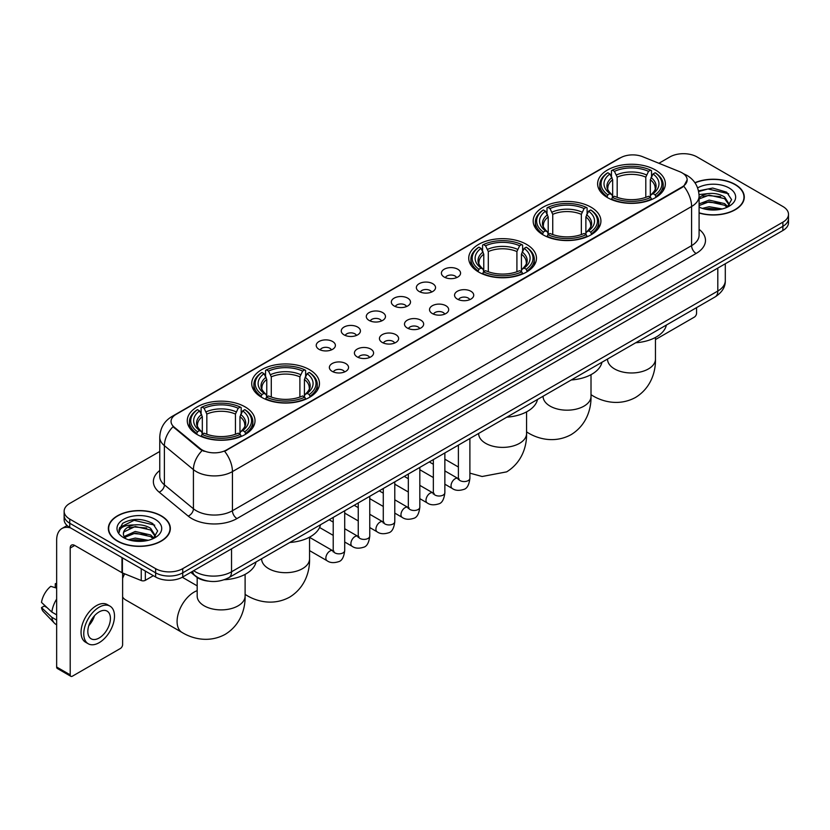 <?xml version="1.0" encoding="UTF-8"?>
<svg xmlns="http://www.w3.org/2000/svg" width="830" height="830" viewBox="0 0 830 830"><rect width="100%" height="100%" fill="white"/><g stroke="black" fill="none" stroke-linecap="round" stroke-linejoin="round"><path stroke-width="1.25" d="M245.099 406.887A33.874 19.557 0 0 0 208.185 402.643A33.874 19.557 0 0 0 187.269 420.717A33.874 19.557 0 0 0 197.198 434.547A33.874 19.557 0 0 0 234.112 438.78A33.874 19.557 0 0 0 255.018 420.717A33.874 19.557 0 0 0 245.099 406.887M591.002 207.178A33.874 19.557 0 0 0 554.087 202.945A33.874 19.557 0 0 0 533.171 221.008A33.874 19.557 0 0 0 543.09 234.838A33.874 19.557 0 0 0 580.004 239.082A33.874 19.557 0 0 0 600.92 221.008A33.874 19.557 0 0 0 591.002 207.178M526.552 244.394A33.874 19.557 0 0 0 489.638 240.15A33.874 19.557 0 0 0 468.732 258.213A33.874 19.557 0 0 0 478.651 272.043A33.874 19.557 0 0 0 515.565 276.286A33.874 19.557 0 0 0 536.471 258.213A33.874 19.557 0 0 0 526.552 244.394M309.538 369.682A33.874 19.557 0 0 0 272.624 365.439A33.874 19.557 0 0 0 251.718 383.512A33.874 19.557 0 0 0 261.637 397.342A33.874 19.557 0 0 0 298.551 401.575A33.874 19.557 0 0 0 319.467 383.512A33.874 19.557 0 0 0 309.538 369.682M655.441 169.974A33.874 19.557 0 0 0 618.526 165.741A33.874 19.557 0 0 0 597.621 183.804A33.874 19.557 0 0 0 607.539 197.633A33.874 19.557 0 0 0 644.454 201.877A33.874 19.557 0 0 0 665.359 183.804A33.874 19.557 0 0 0 655.441 169.974M444.216 277.054A9.587 5.53 180 0 1 442.307 275.487A9.587 5.53 180 0 1 445.492 268.609A9.587 5.53 180 0 1 457.776 269.231A9.587 5.53 180 0 1 459.675 275.487A9.587 5.53 180 0 1 444.216 277.054M456.604 277.625A5.748 3.32 0 0 0 455.058 276.017A5.748 3.32 0 0 0 449.393 275.166A5.748 3.32 0 0 0 445.378 277.625M419.181 291.506A9.587 5.53 180 0 1 417.272 289.94A9.587 5.53 180 0 1 420.447 283.061A9.587 5.53 180 0 1 432.731 283.684A9.587 5.53 180 0 1 434.64 289.94A9.587 5.53 180 0 1 419.181 291.506M431.569 292.087A5.748 3.32 0 0 0 430.023 290.469A5.748 3.32 0 0 0 424.358 289.629A5.748 3.32 0 0 0 420.343 292.087M394.146 305.969A9.587 5.53 180 0 1 392.237 304.402A9.587 5.53 180 0 1 395.412 297.524A9.587 5.53 180 0 1 407.696 298.136A9.587 5.53 180 0 1 409.605 304.402A9.587 5.53 180 0 1 394.146 305.969M406.534 306.54A5.748 3.32 0 0 0 404.988 304.921A5.748 3.32 0 0 0 399.323 304.081A5.748 3.32 0 0 0 395.308 306.54M369.101 320.421A9.587 5.53 180 0 1 367.202 318.855A9.587 5.53 180 0 1 370.377 311.976A9.587 5.53 180 0 1 382.661 312.588A9.587 5.53 180 0 1 384.56 318.855A9.587 5.53 180 0 1 369.101 320.421M381.499 320.992A5.748 3.32 0 0 0 379.953 319.374A5.748 3.32 0 0 0 374.288 318.533A5.748 3.32 0 0 0 370.273 320.992M344.066 334.874A9.587 5.53 180 0 1 342.168 333.307A9.587 5.53 180 0 1 345.342 326.429A9.587 5.53 180 0 1 357.626 327.051A9.587 5.53 180 0 1 359.525 333.307A9.587 5.53 180 0 1 344.066 334.874M356.454 335.445A5.748 3.32 0 0 0 354.918 333.826A5.748 3.32 0 0 0 349.243 332.986A5.748 3.32 0 0 0 345.239 335.445M319.031 349.326A9.587 5.53 180 0 1 317.133 347.76A9.587 5.53 180 0 1 320.307 340.881A9.587 5.53 180 0 1 332.591 341.504A9.587 5.53 180 0 1 334.49 347.76A9.587 5.53 180 0 1 319.031 349.326M331.419 349.907A5.748 3.32 0 0 0 329.873 348.289A5.748 3.32 0 0 0 324.208 347.438A5.748 3.32 0 0 0 320.204 349.907M457.361 299.101A9.587 5.53 180 0 1 455.463 297.534A9.587 5.53 180 0 1 458.637 290.656A9.587 5.53 180 0 1 470.921 291.278A9.587 5.53 180 0 1 472.82 297.534A9.587 5.53 180 0 1 457.361 299.101M469.759 299.671A5.748 3.32 0 0 0 468.213 298.063A5.748 3.32 0 0 0 462.549 297.213A5.748 3.32 0 0 0 458.534 299.671M432.326 313.553A9.587 5.53 180 0 1 430.428 311.987A9.587 5.53 180 0 1 433.602 305.108A9.587 5.53 180 0 1 445.886 305.731A9.587 5.53 180 0 1 447.785 311.987A9.587 5.53 180 0 1 432.326 313.553M444.714 314.134A5.748 3.32 0 0 0 443.179 312.516A5.748 3.32 0 0 0 437.503 311.675A5.748 3.32 0 0 0 433.499 314.134M407.291 328.016A9.587 5.53 180 0 1 405.393 326.449A9.587 5.53 180 0 1 408.568 319.571A9.587 5.53 180 0 1 420.852 320.183A9.587 5.53 180 0 1 422.75 326.449A9.587 5.53 180 0 1 407.291 328.016M419.679 328.587A5.748 3.32 0 0 0 418.133 326.968A5.748 3.32 0 0 0 412.469 326.128A5.748 3.32 0 0 0 408.464 328.587M382.257 342.468A9.587 5.53 180 0 1 380.358 340.902A9.587 5.53 180 0 1 383.533 334.023A9.587 5.53 180 0 1 395.817 334.635A9.587 5.53 180 0 1 397.715 340.902A9.587 5.53 180 0 1 382.257 342.468M394.644 343.039A5.748 3.32 0 0 0 393.098 341.421A5.748 3.32 0 0 0 387.434 340.58A5.748 3.32 0 0 0 383.419 343.039M357.222 356.921A9.587 5.53 180 0 1 355.313 355.354A9.587 5.53 180 0 1 358.487 348.476A9.587 5.53 180 0 1 370.782 349.098A9.587 5.53 180 0 1 372.68 355.354A9.587 5.53 180 0 1 357.222 356.921M369.609 357.491A5.748 3.32 0 0 0 368.064 355.873A5.748 3.32 0 0 0 362.399 355.033A5.748 3.32 0 0 0 358.384 357.491M332.187 371.373A9.587 5.53 180 0 1 330.278 369.807A9.587 5.53 180 0 1 333.452 362.928A9.587 5.53 180 0 1 345.737 363.55A9.587 5.53 180 0 1 347.646 369.807A9.587 5.53 180 0 1 332.187 371.373M344.575 371.954A5.748 3.32 0 0 0 343.029 370.336A5.748 3.32 0 0 0 337.364 369.495A5.748 3.32 0 0 0 333.349 371.954M679.801 171.727A17.254 9.96 180 0 1 682.104 172.847A17.254 9.96 180 0 1 687.157 179.892A17.254 9.96 180 0 1 682.104 186.937L226.569 449.933A17.254 9.96 180 0 1 200.227 448.605L174.175 427.118A17.254 9.96 180 0 1 171.053 421.412A17.254 9.96 180 0 1 176.105 414.367L620.487 157.804A17.254 9.96 180 0 1 642.586 156.683L679.801 171.727M208.081 581.093A19.173 11.07 180 0 1 195.953 576.57L190.827 572.337M699.088 213.02A31.001 17.897 0 0 0 744.282 197.115A31.001 17.897 0 0 0 735.204 184.457A31.001 17.897 0 0 0 694.918 182.704M161.269 515.814A31.001 17.897 0 0 0 127.488 511.944A31.001 17.897 0 0 0 108.346 528.471A31.001 17.897 0 0 0 117.435 541.129A31.001 17.897 0 0 0 151.205 545.009A31.001 17.897 0 0 0 170.347 528.471A31.001 17.897 0 0 0 161.269 515.814M687.157 179.892L683.775 186.231L682.104 187.445L224.629 451.323A22.369 12.917 60 0 1 232.442 471.596A25.564 14.764 180 0 1 196.295 471.596A25.564 14.764 180 0 1 193.421 469.624L164.392 445.679A25.564 14.764 180 0 1 159.765 437.213L159.765 476.358A25.564 14.764 0 0 0 164.392 484.824L193.421 508.759A25.564 14.764 0 0 0 196.295 510.73A25.564 14.764 0 0 0 232.442 510.73L691.598 245.639A25.564 14.764 0 0 0 699.088 235.201L699.088 196.067A25.564 14.764 180 0 1 691.598 206.504A22.369 12.917 -120 0 0 683.775 186.231M159.765 451.458L69.751 503.426A19.173 11.07 0 0 0 64.138 511.249L64.138 519.601A19.173 11.07 0 0 0 69.751 527.434L155.615 577.006L155.615 572.825A19.173 11.07 0 0 0 182.735 572.825L782.887 226.331A19.173 11.07 0 0 0 788.5 218.508A19.173 11.07 0 0 1 782.887 226.331L182.735 572.825A19.173 11.07 0 0 1 155.615 572.825L69.751 523.253L155.615 572.825L155.615 568.654A19.173 11.07 0 0 0 182.735 568.654L782.887 222.16A19.173 11.07 0 0 0 788.5 214.337A19.173 11.07 0 0 0 782.887 206.504L697.024 156.932A19.173 11.07 0 0 0 669.903 156.932L658.906 163.282M64.138 515.43A19.173 11.07 0 0 0 69.751 523.253A19.173 11.07 0 0 1 64.138 515.43M204.107 451.323L200.227 449.362L173.013 426.703A22.369 14.961 129.5 0 0 164.392 445.679L164.392 484.824A6.391 4.275 -50.5 0 1 159.153 492.159A31.955 18.447 180 0 1 159.765 470.506M64.138 511.249A19.173 11.07 0 0 0 69.751 519.082L155.615 568.654M155.615 577.006A19.173 11.07 0 0 0 182.735 577.006L782.887 230.512A19.173 11.07 0 0 0 788.5 222.679L788.5 214.337M699.088 212.812A30.679 17.71 0 0 0 743.971 197.115A30.679 17.71 0 0 0 734.975 184.592A30.679 17.71 0 0 0 695.032 182.88M702.377 208.382L709.152 206.732L722.287 208.932M705.033 209.119L709.152 208.392L719.537 209.513M699.088 203.9L709.152 200.103L724.59 203.599L727.879 206.732M699.088 205.56L709.152 201.763L724.59 205.249L727.018 207.303M699.036 194.583L708.26 193.577A15.978 9.223 0 0 0 699.088 198.111M708.26 193.577C714.391 192.934 719.838 194.064 724.59 196.969L729.269 204.325L729.155 205.55M699.088 198.93L709.152 195.133L724.59 198.629L729.217 205.155M699.088 206.618L699.991 207.5M699.088 207.085A22.369 12.917 0 0 0 729.103 206.245A22.369 12.917 0 0 0 729.103 187.985A22.369 12.917 0 0 0 697.615 187.902M727.288 207.189L731.583 199.625L726.675 192.187L712.69 188.047L698.497 190.859M698.653 191.564L708.011 188.96L728.647 193.763M703.072 196.503L708.011 195.579L720.668 196.648M703.072 203.122L708.011 202.209L720.668 203.277M705.459 209.212L719.288 209.554M655.461 339.563L694.305 317.133A3.196 1.847 120 0 0 696.567 313.221L696.567 307.629M117.653 540.994A30.679 17.71 0 0 0 151.091 544.833A30.679 17.71 0 0 0 170.026 528.471A30.679 17.71 0 0 0 161.041 515.949A30.679 17.71 0 0 0 127.613 512.11A30.679 17.71 0 0 0 108.668 528.471A30.679 17.71 0 0 0 117.653 540.994M128.442 539.749L135.217 538.089L148.342 540.299M131.088 540.475L135.217 539.749L145.592 540.87M124.127 536.502L135.217 531.47L150.645 534.956L153.934 538.089M124.687 537.415L135.217 533.119L150.645 536.616L153.073 538.67M153.343 538.546L157.648 530.982L152.741 523.543C142.221 518.117 132.198 518.055 122.664 523.357L118.97 530.1L119.323 532.269C119.53 527.413 124.531 524.965 134.325 524.933A15.978 9.223 0 0 0 123.369 533.69A15.978 9.223 0 0 0 124.147 536.533L126.056 538.857M134.325 524.933C140.457 524.29 145.893 525.421 150.645 528.326L155.324 535.692L155.21 536.906M123.369 533.877L123.919 531.916L135.217 526.49L150.645 529.986L155.272 536.522M155.169 519.341A22.369 12.917 0 0 0 123.535 519.341A22.369 12.917 0 0 0 123.535 537.601A22.369 12.917 0 0 0 155.169 537.601A22.369 12.917 0 0 0 155.169 519.341M118.981 530.256L119.676 527.527L134.076 520.317L154.712 525.12M129.138 527.859L134.076 526.946L146.723 528.015M129.138 534.489L134.076 533.576L146.723 534.645M131.514 540.569L145.354 540.911M606.927 197.27L607.84 194.853A30.42 17.565 0 0 1 607.84 172.754L609.926 173.968A27.483 15.863 0 0 0 609.926 193.639L612.001 194.822L612.665 197.281M612.665 196.274L612.665 179.757L609.926 173.968M611.451 176.583L611.451 170.669L612.353 170.15A30.42 17.565 0 0 1 650.627 170.15L648.531 171.354A27.483 15.863 0 0 0 614.449 171.354L617.178 177.143L617.178 197.353M645.802 197.353L645.802 177.143L648.531 171.354M635.718 342.759A35.151 20.294 0 0 0 666.386 325.049M611.451 199.024A31.696 18.302 0 0 0 651.529 199.024L650.627 197.457A30.42 17.565 0 0 1 612.353 197.457L611.451 199.574M651.529 199.574L651.529 199.024M607.84 172.754L606.927 173.273A31.696 18.302 0 0 0 599.789 184.851A31.696 18.302 0 0 0 606.927 196.419M650.627 170.15L651.529 170.669L651.529 176.583M612.353 197.457L614.449 196.254A27.483 15.863 0 0 0 648.531 196.254L650.627 197.457M609.926 193.639L607.84 194.853M614.449 171.354L612.353 170.15M612.001 177.527A24.578 14.193 0 0 0 612.001 194.822L612.115 194.894C608.618 191.512 607.197 189.219 607.84 188.016A23.645 13.654 0 0 1 612.665 179.757M656.053 196.419A31.696 18.302 0 0 0 663.191 184.851A31.696 18.302 0 0 0 656.053 173.273L655.14 172.754A30.42 17.565 0 0 1 655.14 194.853L656.053 197.27M655.14 194.853L653.054 193.639A27.483 15.863 0 0 0 653.054 173.968L655.14 172.754M653.054 173.968L650.315 179.757L650.315 196.274L650.99 194.822L653.054 193.639M650.315 179.757A23.645 13.654 0 0 1 655.14 188.016C655.783 189.23 654.362 191.523 650.865 194.894L650.99 194.822A24.578 14.193 0 0 0 650.99 177.527M650.315 197.281L650.315 196.274M542.488 234.475L543.391 232.058A30.42 17.565 0 0 1 543.391 209.969L545.486 211.173A27.483 15.863 0 0 0 545.486 230.854L547.551 232.026L548.215 234.485M548.215 233.479L548.215 216.962L545.486 211.173M547.001 213.787L547.001 207.874L547.914 207.355A30.42 17.565 0 0 1 586.177 207.355L584.092 208.558A27.483 15.863 0 0 0 550.01 208.558L552.739 214.348L552.739 234.558M581.353 234.558L581.353 214.348L584.092 208.558M571.268 379.964A35.151 20.294 0 0 0 601.947 362.254M547.001 236.239A31.696 18.302 0 0 0 587.09 236.239L586.177 234.662A30.42 17.565 0 0 1 547.914 234.662L547.001 236.778M587.09 236.778L587.09 236.239M543.391 209.969L542.488 210.488A31.696 18.302 0 0 0 535.35 222.056A31.696 18.302 0 0 0 542.488 233.624M586.177 207.355L587.09 207.874L587.09 213.787M547.914 234.662L550.01 233.458A27.483 15.863 0 0 0 584.092 233.458L586.177 234.662M545.486 230.854L543.391 232.058M550.01 208.558L547.914 207.355M547.551 214.731A24.578 14.193 0 0 0 547.551 232.026L547.665 232.099C544.179 228.727 542.747 226.434 543.401 225.221A23.645 13.654 0 0 1 548.215 216.962M591.603 233.624A31.696 18.302 0 0 0 598.752 222.056A31.696 18.302 0 0 0 591.603 210.488L590.701 209.969A30.42 17.565 0 0 1 590.701 232.058L591.603 234.475M590.701 232.058L588.605 230.854A27.483 15.863 0 0 0 588.605 211.173L590.701 209.969M588.605 211.173L585.876 216.962L585.876 233.479L586.54 232.026L588.605 230.854M585.876 216.962A23.645 13.654 0 0 1 590.69 225.221C591.334 226.434 589.912 228.727 586.426 232.099L586.54 232.026A24.578 14.193 0 0 0 586.54 214.731M585.876 234.485L585.876 233.479M478.039 271.68L478.952 269.262A30.42 17.565 0 0 1 478.952 247.174L481.037 248.378A27.483 15.863 0 0 0 481.037 268.059L483.112 269.231L483.776 271.701M483.776 270.694L483.776 254.167L481.037 248.378M482.562 250.992L482.562 245.078L483.465 244.56A30.42 17.565 0 0 1 521.738 244.56L519.642 245.773A27.483 15.863 0 0 0 485.56 245.773L488.299 251.563L488.299 271.763M516.914 271.763L516.914 251.563L519.642 245.773M506.829 417.168A35.151 20.294 0 0 0 537.498 399.469M482.562 273.444A31.696 18.302 0 0 0 522.641 273.444L521.738 271.877A30.42 17.565 0 0 1 483.465 271.877L482.562 273.983M522.641 273.983L522.641 273.444M478.952 247.174L478.039 247.693A31.696 18.302 0 0 0 470.901 259.261A31.696 18.302 0 0 0 478.039 270.829M521.738 244.56L522.641 245.078L522.641 250.992M483.465 271.877L485.56 270.663A27.483 15.863 0 0 0 519.642 270.663L521.738 271.877M481.037 268.059L478.952 269.262M485.56 245.773L483.465 244.56M483.112 251.936A24.578 14.193 0 0 0 483.112 269.231L483.226 269.304C479.73 265.932 478.308 263.639 478.952 262.425A23.645 13.654 0 0 1 483.776 254.167M527.164 270.829A31.696 18.302 0 0 0 534.302 259.261A31.696 18.302 0 0 0 527.164 247.693L526.251 247.174A30.42 17.565 0 0 1 526.251 269.262L527.164 271.68M526.251 269.262L524.166 268.059A27.483 15.863 0 0 0 524.166 248.378L526.251 247.174M524.166 248.378L521.427 254.167L521.427 270.694L522.101 269.231L524.166 268.059M521.427 254.167A23.645 13.654 0 0 1 526.251 262.425C526.894 263.639 525.473 265.932 521.977 269.304L522.101 269.231A24.578 14.193 0 0 0 522.101 251.936M521.427 271.701L521.427 270.694M261.025 396.979L261.938 394.551A30.42 17.565 0 0 1 261.938 372.463L264.033 373.666A27.483 15.863 0 0 0 264.033 393.347L266.098 394.52L266.762 396.989M266.762 395.983L266.762 379.455L264.033 373.666M265.548 376.291L265.548 370.367L266.461 369.848A30.42 17.565 0 0 1 304.724 369.848L302.628 371.062A27.483 15.863 0 0 0 268.546 371.062L271.286 376.851L271.286 397.051M299.9 397.051L299.9 376.851L302.628 371.062M289.815 542.467A35.151 20.294 0 0 0 320.484 524.757M265.548 398.732A31.696 18.302 0 0 0 305.627 398.732L304.724 397.165A30.42 17.565 0 0 1 266.461 397.165L265.548 399.272M305.627 399.272L305.627 398.732M261.938 372.463L261.025 372.981A31.696 18.302 0 0 0 253.887 384.549A31.696 18.302 0 0 0 261.025 396.128M304.724 369.848L305.627 370.367L305.627 376.291M266.461 397.165L268.546 395.952A27.483 15.863 0 0 0 302.628 395.952L304.724 397.165M264.033 393.347L261.938 394.551M268.546 371.062L266.461 369.848M266.098 377.225A24.578 14.193 0 0 0 266.098 394.52L266.212 394.592C262.716 391.221 261.294 388.928 261.938 387.724A23.645 13.654 0 0 1 266.762 379.455M310.15 396.128A31.696 18.302 0 0 0 317.288 384.549A31.696 18.302 0 0 0 310.15 372.981L309.237 372.463A30.42 17.565 0 0 1 309.237 394.551L310.15 396.979M309.237 394.551L307.152 393.347A27.483 15.863 0 0 0 307.152 373.666L309.237 372.463M307.152 373.666L304.413 379.455L304.413 395.983L305.087 394.52L307.152 393.347M304.413 379.455A23.645 13.654 0 0 1 309.237 387.724C309.881 388.938 308.459 391.231 304.973 394.592L305.087 394.52A24.578 14.193 0 0 0 305.087 377.225M304.413 396.989L304.413 395.983M122.622 574.619A17.575 10.147 -60 0 1 123.245 573.26M124.645 573.831A23.966 13.84 120 0 0 122.622 578.406M122.622 596.998A23.966 13.84 120 0 0 125.558 599.851L182.05 632.46A23.966 13.84 -60 0 1 178.377 613.256A23.966 13.84 -60 0 1 194.033 592.143A23.966 13.84 -60 0 1 197.177 590.659M196.585 434.183L197.499 431.766A30.42 17.565 0 0 1 197.499 409.667L199.584 410.881A27.483 15.863 0 0 0 199.584 430.552L201.649 431.725L202.323 434.194M202.323 433.187L202.323 416.67L199.584 410.881M201.109 413.496L201.109 407.582L202.012 407.063A30.42 17.565 0 0 1 240.275 407.063L238.189 408.267A27.483 15.863 0 0 0 204.107 408.267L206.836 414.056L206.836 434.256M235.45 434.256L235.45 414.056L238.189 408.267M224.276 579.734A35.151 20.294 0 0 0 256.045 561.962M201.109 435.937A31.696 18.302 0 0 0 241.188 435.937L240.275 434.37A30.42 17.565 0 0 1 202.012 434.37L201.109 436.476M241.188 436.476L241.188 435.937M197.499 409.667L196.585 410.186A31.696 18.302 0 0 0 189.448 421.754A31.696 18.302 0 0 0 196.585 433.333M240.275 407.063L241.188 407.582L241.188 413.496M202.012 434.37L204.107 433.167A27.483 15.863 0 0 0 238.189 433.167L240.275 434.37M199.584 430.552L197.499 431.766M204.107 408.267L202.012 407.063M201.649 414.44A24.578 14.193 0 0 0 201.649 431.725L201.763 431.808C198.277 428.425 196.855 426.132 197.499 424.929A23.645 13.654 0 0 1 202.323 416.67M245.711 433.333A31.696 18.302 0 0 0 252.849 421.754A31.696 18.302 0 0 0 245.711 410.186L244.798 409.667A30.42 17.565 0 0 1 244.798 431.766L245.711 434.183M244.798 431.766L242.702 430.552A27.483 15.863 0 0 0 242.702 410.881L244.798 409.667M242.702 410.881L239.974 416.67L239.974 433.187L240.638 431.725L242.702 430.552M239.974 416.67A23.645 13.654 0 0 1 244.788 424.929C245.441 426.143 244.01 428.436 240.524 431.808L240.638 431.725A24.578 14.193 0 0 0 240.638 414.44M239.974 434.194L239.974 433.187M145.333 571.071L145.333 580.326L153.353 575.698M70.706 527.984A25.564 14.764 -120 0 0 61.939 528.513A25.564 14.764 -120 0 0 56.648 540.216L56.648 667.019L70.208 674.852L70.208 548.039A6.391 3.694 60 0 1 71.525 545.113A6.391 3.694 60 0 1 74.721 545.435L121.979 572.71L121.979 557.584M70.208 674.852A3.196 1.847 120 0 0 70.861 676.315L57.312 668.482A3.196 1.847 -60 0 1 56.648 667.019M70.861 676.315A3.196 1.847 120 0 0 72.459 676.149L120.371 648.5A3.196 1.847 120 0 0 122.622 644.578L122.622 573.011M145.333 580.326A3.196 1.847 180 0 1 141.245 580.533L122.404 572.918A3.196 1.847 180 0 1 121.979 572.71M99.123 638.011A15.978 9.223 120 0 0 109.56 623.932A15.978 9.223 120 0 0 107.112 611.129A15.978 9.223 120 0 0 99.123 611.918A15.978 9.223 120 0 0 88.686 625.996A15.978 9.223 120 0 0 91.134 638.799A15.978 9.223 120 0 0 99.123 638.011M88.8 625.623A15.978 9.223 120 0 0 94.537 615.694M56.648 584.144L55.288 583.729L55.288 586.935L56.648 587.723M109.996 606.139L107.278 604.572A21.725 12.543 120 0 0 96.415 605.651A21.725 12.543 120 0 0 82.222 624.803A21.725 12.543 120 0 0 85.552 642.213L88.26 643.779A21.725 12.543 120 0 0 99.123 642.7A21.725 12.543 120 0 0 113.326 623.558A21.725 12.543 120 0 0 109.996 606.139A21.725 12.543 120 0 0 99.123 607.218A21.725 12.543 120 0 0 84.93 626.37A21.725 12.543 120 0 0 88.26 643.779M56.648 599.084A21.092 12.18 120 0 0 51.844 612.073L41.5 602.393A16.621 9.597 120 0 1 50.775 586.333L56.648 588.117M56.648 614.843L51.844 612.073M47.092 607.633L44.281 606.014L41.5 607.612L51.844 617.292L56.648 620.062M51.844 617.292A21.092 12.18 120 0 0 54.448 623.185A21.092 12.18 120 0 0 56.046 624.44L56.648 624.793M56.648 583.355A16.621 9.597 120 0 0 55.288 583.729M41.5 607.612A16.621 9.597 120 0 0 43.461 611.752L54.448 623.185M174.175 427.118L174.175 427.875M200.227 448.605L200.227 449.362M226.569 449.933L226.569 450.451M236.965 518.563A6.391 3.694 60 0 1 232.442 510.73L232.442 471.596L691.598 206.504L691.598 245.639A6.391 3.694 60 0 0 696.111 253.472L236.965 518.563A31.955 18.447 180 0 1 191.772 518.563A31.955 18.447 180 0 1 188.192 516.094L159.153 492.159M699.088 196.067C698.653 186.875 694.606 179.986 686.96 175.389L683.733 173.823A22.369 10.479 112 0 0 683.432 173.709M174.207 415.664A22.369 12.917 -120 0 0 171.893 416.536C164.236 421.132 160.2 428.021 159.765 437.213M171.893 416.536L618.609 158.623A22.369 12.917 60 0 1 620.301 157.907M202.136 450.545A22.369 14.961 129.5 0 0 193.421 469.624L193.421 508.759A6.391 4.275 -50.5 0 1 188.192 516.094M699.088 229.35A31.955 18.447 180 0 1 696.111 253.472M182.735 568.654L182.735 577.006M782.887 222.16L782.887 230.512M69.751 519.082L69.751 527.434M193.67 570.687A25.564 14.764 0 0 0 195.382 571.787A25.564 14.764 0 0 0 231.539 571.787L717.805 291.04A25.564 14.764 0 0 0 725.296 280.602C725.482 286.952 722.1 292.378 715.159 296.891L228.893 577.639A12.782 7.377 60 0 0 231.539 571.787L231.539 548.827M717.805 268.08L717.805 291.04A12.782 7.377 60 0 1 715.159 296.891M192.633 571.289A12.782 8.549 129.5 0 0 194.863 575.439L190.983 572.244M655.461 337.457L655.461 359.141A23.966 13.84 180 0 1 648.438 368.925A23.966 13.84 180 0 1 614.542 368.925A23.966 13.84 180 0 1 607.529 359.141L607.581 360.075M655.461 359.141C655.783 371.176 651.311 387.797 635.531 397.456C619.284 406.285 602.653 401.855 592.392 395.557A23.966 13.84 -60 0 1 591.012 394.551M645.802 177.143A23.645 13.654 0 0 0 617.178 177.143M646.466 174.912A24.578 14.193 0 0 0 616.514 174.912M591.012 374.662L591.012 396.346A23.966 13.84 180 0 1 583.998 406.129A23.966 13.84 180 0 1 550.103 406.129A23.966 13.84 180 0 1 543.079 396.346L543.131 397.29M591.012 396.346C591.334 408.381 586.862 425.002 571.092 434.661C554.834 443.49 538.214 439.06 527.953 432.762A23.966 13.84 -60 0 1 526.573 431.756M581.353 214.348A23.645 13.654 0 0 0 552.739 214.348M582.027 212.117A24.578 14.193 0 0 0 552.075 212.117M526.573 411.867L526.573 433.551A23.966 13.84 180 0 1 519.549 443.334A23.966 13.84 180 0 1 485.654 443.334A23.966 13.84 180 0 1 478.64 433.551L478.692 434.495M516.914 251.563A23.645 13.654 0 0 0 488.299 251.563M517.578 249.332A24.578 14.193 0 0 0 487.625 249.332M309.559 537.166L309.559 558.849A23.966 13.84 180 0 1 302.535 568.633A23.966 13.84 180 0 1 268.64 568.633A23.966 13.84 180 0 1 261.626 558.849L261.678 559.783M309.559 558.849C309.881 570.884 305.409 587.495 289.629 597.154C273.381 605.993 256.75 601.553 246.489 595.255A23.966 13.84 -60 0 1 245.109 594.249M299.9 376.851A23.645 13.654 0 0 0 271.286 376.851M300.564 374.62A24.578 14.193 0 0 0 270.611 374.62M245.109 574.37L245.109 596.054A23.966 13.84 180 0 1 238.096 605.838A23.966 13.84 180 0 1 204.201 605.838A23.966 13.84 180 0 1 197.177 596.054L197.229 596.988M235.45 414.056A23.645 13.654 0 0 0 206.836 414.056M236.125 411.825A24.578 14.193 0 0 0 206.172 411.825M469.894 438.499L469.894 478.246A5.748 3.32 180 0 1 467.944 480.736A5.748 3.32 180 0 1 460.079 480.601A5.748 3.32 180 0 1 458.388 478.246L458.212 479.491L458.72 479.066M469.894 478.246C469.106 484.928 467.041 488.663 463.69 489.441C458.938 490.914 455.12 490.582 452.226 488.445A5.748 3.32 -60 0 1 451.344 483.838A5.748 3.32 -60 0 1 455.11 478.775A5.748 3.32 -60 0 1 455.359 478.63A5.748 3.32 -60 0 1 457.984 478.485L459.146 478.952M444.859 452.952L444.859 492.709A5.748 3.32 180 0 1 442.909 495.199A5.748 3.32 180 0 1 435.045 495.054A5.748 3.32 180 0 1 433.353 492.709L433.167 493.943L433.685 493.518M444.859 492.709C444.071 499.38 442.006 503.115 438.655 503.893C433.903 505.366 430.085 505.034 427.191 502.907A5.748 3.32 -60 0 1 426.309 498.291A5.748 3.32 -60 0 1 430.065 493.228A5.748 3.32 -60 0 1 430.324 493.082A5.748 3.32 -60 0 1 432.949 492.937L434.111 493.404M419.824 467.404L419.824 507.161A5.748 3.32 180 0 1 417.874 509.651A5.748 3.32 180 0 1 409.999 509.506A5.748 3.32 180 0 1 408.319 507.161L408.132 508.396L408.651 507.97M419.824 507.161C419.036 513.843 416.961 517.567 413.62 518.356C408.868 519.819 405.05 519.487 402.156 517.36A5.748 3.32 -60 0 1 401.274 512.753A5.748 3.32 -60 0 1 405.03 507.68A5.748 3.32 -60 0 1 405.289 507.545A5.748 3.32 -60 0 1 407.904 507.4L409.076 507.856M394.79 481.857L394.79 521.614A5.748 3.32 180 0 1 392.839 524.104A5.748 3.32 180 0 1 384.964 523.958A5.748 3.32 180 0 1 383.284 521.614L383.097 522.859L383.616 522.433M394.79 521.614C394.001 528.295 391.926 532.02 388.585 532.808C383.834 534.271 380.005 533.949 377.121 531.812A5.748 3.32 -60 0 1 376.239 527.206A5.748 3.32 -60 0 1 379.995 522.132A5.748 3.32 -60 0 1 380.254 521.997A5.748 3.32 -60 0 1 382.869 521.852L384.041 522.309M369.755 496.309L369.755 536.066A5.748 3.32 180 0 1 367.804 538.556A5.748 3.32 180 0 1 359.93 538.421A5.748 3.32 180 0 1 358.249 536.066L358.062 537.311L358.581 536.886M369.755 536.066C368.966 542.747 366.891 546.482 363.54 547.261C358.799 548.734 354.97 548.402 352.086 546.264A5.748 3.32 -60 0 1 351.204 541.658A5.748 3.32 -60 0 1 354.96 536.585A5.748 3.32 -60 0 1 355.219 536.45A5.748 3.32 -60 0 1 357.834 536.304L359.006 536.761M344.709 510.772L344.709 550.518A5.748 3.32 180 0 1 342.769 553.008A5.748 3.32 180 0 1 334.895 552.873A5.748 3.32 180 0 1 333.214 550.518L333.027 551.763L333.536 551.338M344.709 550.518C343.921 557.2 341.856 560.935 338.505 561.713C333.753 563.186 329.935 562.854 327.051 560.727A5.748 3.32 -60 0 1 326.169 556.11A5.748 3.32 -60 0 1 329.925 551.047A5.748 3.32 -60 0 1 330.174 550.902A5.748 3.32 -60 0 1 332.799 550.757L333.971 551.224M70.208 548.039L74.721 545.435M122.404 557.833L122.404 572.918M141.245 580.533L141.245 568.706M618.609 158.623L622.708 156.714M228.893 577.639C218.601 582.805 208.32 582.805 198.038 577.639L194.863 575.439M725.296 280.602L725.296 263.753M743.971 199.677L743.971 197.115M170.026 531.034L170.026 528.471M108.668 531.034L108.668 528.471M592.392 395.557L591.012 394.758M599.789 190.693L599.789 184.851M663.191 190.693L663.191 184.851M527.953 432.762L526.573 431.963M535.35 227.897L535.35 222.056M598.752 227.897L598.752 222.056M526.573 433.551C526.894 445.586 522.423 462.206 506.642 471.865L482.116 476.503L469.894 473.142M458.388 467.01L444.859 459.198M470.901 265.112L470.901 259.261M534.302 265.112L534.302 259.261M246.489 595.255L245.109 594.456M253.887 390.401L253.887 384.549M317.288 390.401L317.288 384.549M245.109 596.054C245.431 608.089 240.959 624.71 225.189 634.359C208.942 643.198 192.311 638.758 182.05 632.46M189.448 427.606L189.448 421.754M252.849 427.606L252.849 421.754M197.177 585.856L182.289 577.255M197.177 577.473L197.177 596.054M452.226 488.445L444.859 484.191M433.353 477.551L419.824 469.739M458.388 445.139L458.388 478.246M457.984 478.485L444.859 470.911M433.353 464.271L429.307 461.926M427.191 502.907L419.824 498.643M408.319 492.003L394.79 484.191M433.353 459.592L433.353 492.709M432.949 492.937L419.824 485.363M408.319 478.723L404.272 476.389M402.156 517.36L394.79 513.106M383.284 506.466L369.755 498.643M408.319 474.044L408.319 507.161M407.904 507.4L394.79 499.816M383.284 493.176L379.237 490.841M377.121 531.812L369.755 527.558M358.249 520.918L344.709 513.106M383.284 488.497L383.284 521.614M382.869 521.852L369.755 514.278M358.249 507.628L354.192 505.294M352.086 546.264L344.709 542.011M333.214 535.371L319.571 527.496M358.249 502.959L358.249 536.066M357.834 536.304L344.709 528.731M333.214 522.091L329.157 519.746M327.051 560.727L309.559 550.622M333.214 517.412L333.214 550.518M332.799 550.757L309.559 537.342M61.939 528.513L67.116 525.525"/></g></svg>
